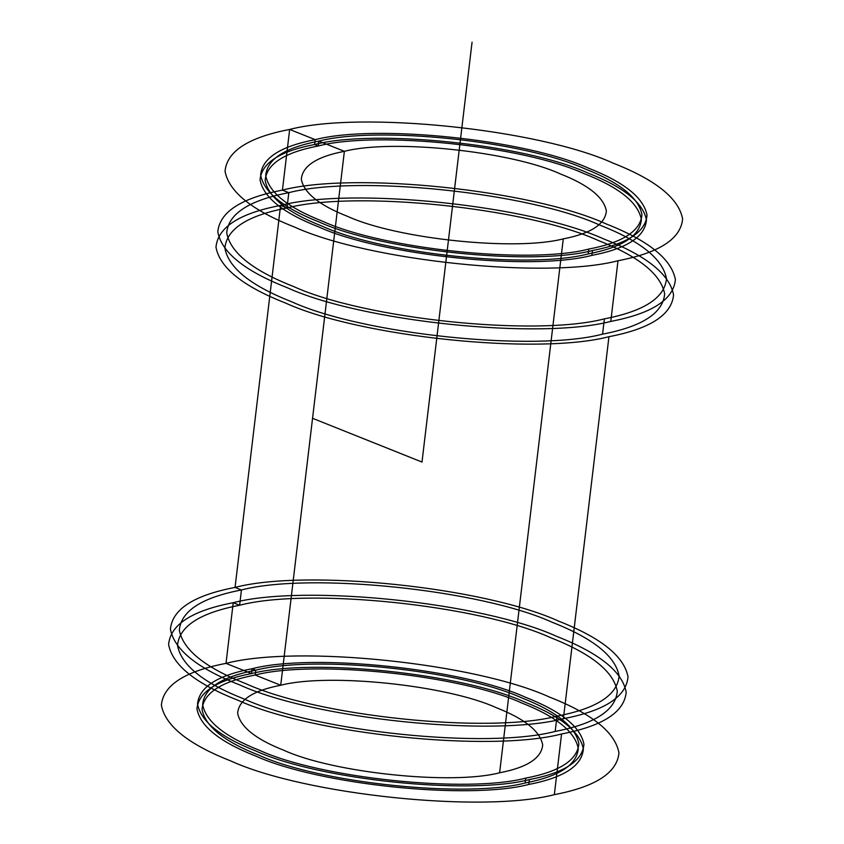 <?xml version="1.0" encoding="UTF-8"?>
<svg xmlns="http://www.w3.org/2000/svg" width="844" height="844" viewBox="0 0 844 844"><rect width="100%" height="100%" fill="white"/><g stroke="black" fill="none" stroke-linecap="round" stroke-linejoin="round"><path stroke-width="1.27" d="M617.998 260.743C546.479 279.469 368.533 260.923 294.44 227.015C251.997 210.367 228.861 191.778 225.042 171.248C226.878 151.308 248.421 137.372 289.661 129.448C361.19 110.722 539.126 129.269 613.229 163.177C655.672 179.825 678.808 198.414 682.627 218.944C680.781 238.884 659.248 252.82 617.998 260.743L610.771 321.416C539.242 340.143 361.295 321.596 287.203 287.688C244.76 271.04 221.624 252.451 217.805 231.921C219.64 211.981 241.184 198.045 282.434 190.122L288.817 192.675C357.561 174.676 528.576 192.506 599.799 225.095C640.585 241.089 662.825 258.95 666.496 278.689C664.724 297.858 644.025 311.246 604.378 318.863C535.645 336.861 364.619 319.032 293.406 286.443C252.609 270.449 230.37 252.588 226.698 232.849C228.471 213.68 249.18 200.292 288.817 192.675L286.992 207.972L280.609 205.419C352.127 186.693 530.074 205.24 604.167 239.137C646.62 255.785 669.746 274.374 673.565 294.904C671.729 314.844 650.186 328.78 608.946 336.703C537.417 355.429 359.481 336.883 285.377 302.975C242.935 286.327 219.799 267.748 215.98 247.208C217.826 227.268 239.369 213.332 280.609 205.419L235.054 587.413L241.437 589.967C310.181 571.968 481.207 589.798 552.419 622.376C593.216 638.38 615.445 656.242 619.116 675.97C617.354 695.139 596.645 708.527 557.008 716.145C488.265 734.143 317.249 716.313 246.026 683.735C205.229 667.731 183 649.869 179.329 630.13C181.101 610.972 201.8 597.573 241.437 589.967L239.622 605.254C308.355 587.255 479.381 605.085 550.594 637.674C591.391 653.667 613.63 671.529 617.302 691.268C615.529 710.437 594.82 723.825 555.183 731.431C486.439 749.43 315.424 731.611 244.201 699.022C203.415 683.028 181.175 665.156 177.504 645.428C179.276 626.259 199.975 612.871 239.622 605.254L233.229 602.7C304.758 583.974 482.705 602.521 556.797 636.429C599.24 653.066 622.376 671.655 626.195 692.196C624.36 712.136 602.816 726.062 561.566 733.985C490.047 752.711 312.101 734.164 238.008 700.267C195.565 683.619 172.429 665.03 168.61 644.499C170.446 624.56 191.989 610.623 233.229 602.7L226.002 663.373C297.521 644.647 475.467 663.194 549.56 697.102C592.003 713.739 615.139 732.328 618.958 752.869C617.122 772.809 595.579 786.735 554.339 794.658C482.81 813.384 304.874 794.837 230.771 760.94C188.328 744.292 165.192 725.703 161.373 705.173C163.219 685.233 184.752 671.296 226.002 663.373L251.533 673.586C311.932 657.771 462.195 673.438 524.768 702.06C560.606 716.123 580.144 731.822 583.373 749.155C581.811 765.993 563.623 777.757 528.798 784.445C468.399 800.26 318.135 784.604 255.563 755.971C219.725 741.918 200.186 726.22 196.968 708.876C198.519 692.038 216.708 680.275 251.533 673.586L252.113 668.733C312.512 652.918 462.776 668.585 525.348 697.207C561.186 711.27 580.725 726.958 583.953 744.303C582.392 761.14 564.203 772.904 529.378 779.592C468.979 795.407 318.716 779.75 256.143 751.118C220.305 737.065 200.767 721.367 197.538 704.023C199.1 687.185 217.288 675.422 252.113 668.733L251.533 673.586M289.661 129.448L282.434 190.122L289.661 129.448L315.202 139.661C375.601 123.846 525.865 139.513 588.437 168.146C624.275 182.198 643.814 197.897 647.031 215.231C645.481 232.079 627.292 243.842 592.467 250.531C532.068 266.345 381.804 250.679 319.232 222.046C283.394 207.993 263.856 192.295 260.627 174.961C262.189 158.113 280.377 146.35 315.202 139.661L314.622 144.514C375.021 128.71 525.284 144.366 587.857 172.999C623.695 187.052 643.234 202.75 646.462 220.084C644.9 236.932 626.712 248.695 591.887 255.384C531.488 271.198 381.224 255.532 318.652 226.899C282.814 212.846 263.275 197.148 260.047 179.814C261.608 162.976 279.797 151.203 314.622 144.514L318.272 145.98C377.078 130.577 523.385 145.833 584.312 173.706C619.211 187.389 638.233 202.676 641.377 219.556C639.857 235.951 622.144 247.408 588.236 253.917C529.431 269.32 383.123 254.065 322.197 226.192C287.298 212.509 268.276 197.222 265.132 180.342C266.651 163.947 284.365 152.49 318.272 145.98L318.853 141.127C377.658 125.724 523.966 140.98 584.892 168.853C619.791 182.536 638.813 197.823 641.957 214.703C640.438 231.098 622.724 242.555 588.817 249.064C530.011 264.467 383.703 249.212 322.777 221.339C287.878 207.656 268.856 192.369 265.712 175.489C267.231 159.094 284.945 147.637 318.853 141.127L318.272 145.98M563.275 238.863C515.6 251.343 396.965 238.979 347.57 216.37C319.275 205.282 303.851 192.886 301.308 179.202C302.532 165.899 316.89 156.615 344.384 151.329C392.07 138.849 510.694 151.213 560.099 173.822C588.395 184.91 603.819 197.306 606.361 210.989C605.137 224.293 590.779 233.577 563.275 238.863L499.616 772.777C451.93 785.268 333.306 772.904 283.901 750.295C255.605 739.196 240.181 726.811 237.639 713.117C238.863 699.824 253.221 690.54 280.725 685.254C328.4 672.774 447.035 685.138 496.43 707.736C524.725 718.835 540.149 731.231 542.692 744.914C541.468 758.207 527.11 767.502 499.616 772.777M608.946 336.703L563.391 718.698C491.873 737.424 313.926 718.877 239.833 684.969C197.38 668.332 174.254 649.743 170.435 629.213C172.271 609.262 193.814 595.336 235.054 587.413C306.583 568.687 484.519 587.234 558.622 621.142C601.065 637.779 624.201 656.368 628.02 676.899C626.174 696.849 604.631 710.775 563.391 718.698M592.467 250.531L591.887 255.384M604.378 318.863L602.563 334.15C533.819 352.148 362.793 334.319 291.581 301.73C250.784 285.736 228.555 267.875 224.884 248.136C226.646 228.967 247.355 215.579 286.992 207.972C355.735 189.974 526.751 207.793 597.974 240.382C638.771 256.376 661 274.247 664.671 293.976C662.899 313.145 642.2 326.533 602.563 334.15M557.008 716.145L555.183 731.431M255.183 675.042L255.764 670.189C314.569 654.796 460.877 670.041 521.803 697.925C556.702 711.608 575.724 726.884 578.868 743.775C577.349 760.17 559.635 771.627 525.728 778.136C466.922 793.529 320.614 778.284 259.688 750.411C224.789 736.717 205.767 721.441 202.623 704.561C204.142 688.155 221.856 676.709 255.764 670.189L255.183 675.042C313.989 659.649 460.296 674.894 521.223 702.778C556.122 716.461 575.144 731.748 578.288 748.628C576.769 765.023 559.055 776.48 525.147 782.989C466.342 798.392 320.034 783.137 259.108 755.264C224.209 741.581 205.187 726.294 202.043 709.414C203.562 693.008 221.276 681.562 255.183 675.042L280.725 685.254L344.384 151.329L280.725 685.254M525.728 778.136L525.147 782.989M529.378 779.592L528.798 784.445M588.817 249.064L588.236 253.917M561.566 733.985L554.339 794.658M282.434 190.122C353.952 171.395 531.899 189.942 605.992 223.85C648.435 240.498 671.571 259.087 675.39 279.617C673.554 299.557 652.011 313.493 610.771 321.416M288.817 192.675L286.992 207.972M280.609 205.419L235.054 587.413M241.437 589.967L239.622 605.254M233.229 602.7L226.002 663.373M344.384 151.329L318.853 141.127M312.554 418.297L422 462.058L472.06 42.2M315.202 139.661L314.622 144.514M252.113 668.733L255.764 670.189"/></g></svg>
